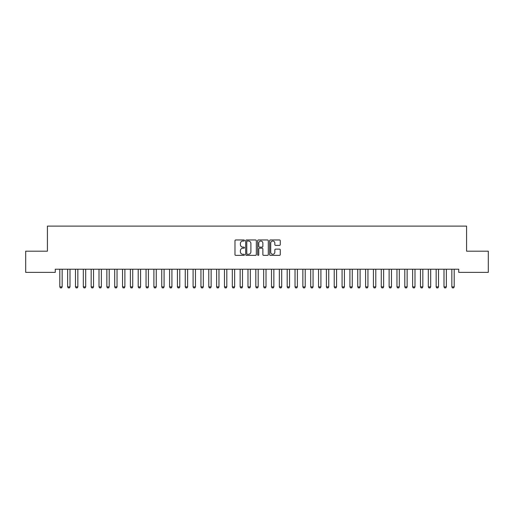 <?xml version="1.0" encoding="UTF-8"?>
<svg xmlns="http://www.w3.org/2000/svg" width="514" height="514" viewBox="0 0 514 514"><rect width="100%" height="100%" fill="white"/><g stroke="black" fill="none" stroke-linecap="round" stroke-linejoin="round"><path stroke-width="0.77" d="M244.458 240.507A0.54 0.54 0 0 0 243.919 239.967L235.74 239.967A0.771 0.771 0 0 0 234.969 240.738L234.969 254.591A0.771 0.771 0 0 0 235.74 255.355L243.919 255.355A0.54 0.54 0 0 0 244.458 254.822A0.54 0.54 0 0 0 243.919 254.282L242.859 254.282A2.461 2.461 0 0 1 240.398 251.815L240.398 250.665A2.461 2.461 0 0 1 242.859 248.198L243.919 248.198A0.54 0.54 0 0 0 244.458 247.664A0.54 0.54 0 0 0 243.919 247.125L242.859 247.125A2.461 2.461 0 0 1 240.398 244.658L240.398 243.507A2.461 2.461 0 0 1 242.859 241.04L243.919 241.04A0.54 0.54 0 0 0 244.458 240.507M279.494 245.39A0.771 0.771 0 0 0 280.258 244.619L280.258 240.738A0.771 0.771 0 0 0 279.494 239.967L270.409 239.967A0.771 0.771 0 0 0 269.638 240.738L269.638 254.591A0.771 0.771 0 0 0 270.409 255.355L279.494 255.355A0.771 0.771 0 0 0 280.258 254.591L280.258 249.894A0.771 0.771 0 0 0 279.494 249.123L275.607 249.123A0.771 0.771 0 0 0 274.836 249.894L274.836 252.22A2.056 2.056 0 0 1 272.78 254.282A2.056 2.056 0 0 1 270.717 252.22L270.717 243.103A2.056 2.056 0 0 1 272.78 241.04A2.056 2.056 0 0 1 274.836 243.103L274.836 244.619A0.771 0.771 0 0 0 275.607 245.39L279.494 245.39M458.739 269.227L55.261 269.227L55.261 272.362L25.7 272.362L25.7 251.192L47.416 251.192L47.416 226.102L466.584 226.102L466.584 251.192L488.3 251.192L488.3 272.362L458.739 272.362L458.739 269.227M256.325 240.738A0.771 0.771 0 0 0 255.554 239.967L246.476 239.967A0.771 0.771 0 0 0 245.705 240.738L245.705 254.591A0.771 0.771 0 0 0 246.476 255.355L255.554 255.355A0.771 0.771 0 0 0 256.325 254.591L256.325 240.738M258.446 239.967L267.524 239.967A0.771 0.771 0 0 1 268.295 240.738L268.295 254.591A0.771 0.771 0 0 1 267.524 255.355L263.637 255.355A0.771 0.771 0 0 1 262.866 254.591L262.866 248.969A0.771 0.771 0 0 0 262.101 248.198L259.519 248.198A0.771 0.771 0 0 0 258.754 248.969L258.754 254.822A0.54 0.54 0 0 1 258.214 255.355A0.54 0.54 0 0 1 257.675 254.822L257.675 240.738A0.771 0.771 0 0 1 258.446 239.967M247.324 241.04A0.54 0.54 0 0 0 246.784 241.58L246.784 253.743A0.54 0.54 0 0 0 247.324 254.282L248.435 254.282A2.461 2.461 0 0 0 250.903 251.815L250.903 243.507A2.461 2.461 0 0 0 248.435 241.04L247.324 241.04M262.866 243.141A2.056 2.056 0 0 0 260.81 241.079A2.056 2.056 0 0 0 258.754 243.141L258.754 246.354A0.771 0.771 0 0 0 259.519 247.125L262.101 247.125A0.771 0.771 0 0 0 262.866 246.354L262.866 243.141M59.714 269.227L59.772 269.394A0.784 0.784 0 0 1 59.804 269.632L59.804 286.883L62.162 286.883L62.162 269.632A0.784 0.784 0 0 1 62.194 269.394L62.252 269.227M62.162 286.883L61.571 287.898L60.395 287.898L59.804 286.883M67.559 269.227L67.61 269.394A0.784 0.784 0 0 1 67.649 269.632L67.649 286.883L70 286.883L70 269.632A0.784 0.784 0 0 1 70.039 269.394L70.09 269.227M70 286.883L69.409 287.898L68.233 287.898L67.649 286.883M75.397 269.227L75.449 269.394A0.784 0.784 0 0 1 75.487 269.632L75.487 286.883L77.839 286.883L77.839 269.632A0.784 0.784 0 0 1 77.877 269.394L77.929 269.227M77.839 286.883L77.254 287.898L76.078 287.898L75.487 286.883M83.236 269.227L83.294 269.394A0.784 0.784 0 0 1 83.326 269.632L83.326 286.883L85.684 286.883L85.684 269.632A0.784 0.784 0 0 1 85.716 269.394L85.774 269.227M85.684 286.883L85.093 287.898L83.917 287.898L83.326 286.883M91.081 269.227L91.132 269.394A0.784 0.784 0 0 1 91.171 269.632L91.171 286.883L93.522 286.883L93.522 269.632A0.784 0.784 0 0 1 93.561 269.394L93.612 269.227M93.522 286.883L92.931 287.898L91.755 287.898L91.171 286.883M98.919 269.227L98.971 269.394A0.784 0.784 0 0 1 99.009 269.632L99.009 286.883L101.361 286.883L101.361 269.632A0.784 0.784 0 0 1 101.399 269.394L101.451 269.227M101.361 286.883L100.776 287.898L99.6 287.898L99.009 286.883M106.758 269.227L106.816 269.394A0.784 0.784 0 0 1 106.854 269.632L106.854 286.883L109.206 286.883L109.206 269.632A0.784 0.784 0 0 1 109.238 269.394L109.296 269.227M109.206 286.883L108.615 287.898L107.439 287.898L106.854 286.883M114.603 269.227L114.654 269.394A0.784 0.784 0 0 1 114.693 269.632L114.693 286.883L117.044 286.883L117.044 269.632A0.784 0.784 0 0 1 117.083 269.394L117.134 269.227M117.044 286.883L116.453 287.898L115.277 287.898L114.693 286.883M122.441 269.227L122.493 269.394A0.784 0.784 0 0 1 122.531 269.632L122.531 286.883L124.883 286.883L124.883 269.632A0.784 0.784 0 0 1 124.921 269.394L124.973 269.227M124.883 286.883L124.298 287.898L123.122 287.898L122.531 286.883M130.28 269.227L130.338 269.394A0.784 0.784 0 0 1 130.376 269.632L130.376 286.883L132.728 286.883L132.728 269.632A0.784 0.784 0 0 1 132.76 269.394L132.818 269.227M132.728 286.883L132.137 287.898L130.961 287.898L130.376 286.883M138.125 269.227L138.176 269.394A0.784 0.784 0 0 1 138.215 269.632L138.215 286.883L140.566 286.883L140.566 269.632A0.784 0.784 0 0 1 140.605 269.394L140.656 269.227M140.566 286.883L139.975 287.898L138.799 287.898L138.215 286.883M145.963 269.227L146.015 269.394A0.784 0.784 0 0 1 146.053 269.632L146.053 286.883L148.405 286.883L148.405 269.632A0.784 0.784 0 0 1 148.443 269.394L148.495 269.227M148.405 286.883L147.82 287.898L146.644 287.898L146.053 286.883M153.802 269.227L153.859 269.394A0.784 0.784 0 0 1 153.898 269.632L153.898 286.883L156.25 286.883L156.25 269.632A0.784 0.784 0 0 1 156.282 269.394L156.34 269.227M156.25 286.883L155.658 287.898L154.483 287.898L153.898 286.883M161.647 269.227L161.698 269.394A0.784 0.784 0 0 1 161.737 269.632L161.737 286.883L164.088 286.883L164.088 269.632A0.784 0.784 0 0 1 164.127 269.394L164.178 269.227M164.088 286.883L163.497 287.898L162.321 287.898L161.737 286.883M169.485 269.227L169.536 269.394A0.784 0.784 0 0 1 169.575 269.632L169.575 286.883L171.927 286.883L171.927 269.632A0.784 0.784 0 0 1 171.965 269.394L172.017 269.227M171.927 286.883L171.342 287.898L170.166 287.898L169.575 286.883M177.324 269.227L177.381 269.394A0.784 0.784 0 0 1 177.42 269.632L177.42 286.883L179.772 286.883L179.772 269.632A0.784 0.784 0 0 1 179.804 269.394L179.861 269.227M179.772 286.883L179.18 287.898L178.005 287.898L177.42 286.883M185.168 269.227L185.22 269.394A0.784 0.784 0 0 1 185.258 269.632L185.258 286.883L187.61 286.883L187.61 269.632A0.784 0.784 0 0 1 187.649 269.394L187.7 269.227M187.61 286.883L187.019 287.898L185.843 287.898L185.258 286.883M193.007 269.227L193.058 269.394A0.784 0.784 0 0 1 193.097 269.632L193.097 286.883L195.448 286.883L195.448 269.632A0.784 0.784 0 0 1 195.487 269.394L195.538 269.227M195.448 286.883L194.864 287.898L193.688 287.898L193.097 286.883M200.846 269.227L200.903 269.394A0.784 0.784 0 0 1 200.942 269.632L200.942 286.883L203.293 286.883L203.293 269.632A0.784 0.784 0 0 1 203.326 269.394L203.383 269.227M203.293 286.883L202.702 287.898L201.527 287.898L200.942 286.883M208.69 269.227L208.742 269.394A0.784 0.784 0 0 1 208.78 269.632L208.78 286.883L211.132 286.883L211.132 269.632A0.784 0.784 0 0 1 211.17 269.394L211.222 269.227M211.132 286.883L210.541 287.898L209.365 287.898L208.78 286.883M216.529 269.227L216.587 269.394A0.784 0.784 0 0 1 216.619 269.632L216.619 286.883L218.97 286.883L218.97 269.632A0.784 0.784 0 0 1 219.009 269.394L219.067 269.227M218.97 286.883L218.386 287.898L217.21 287.898L216.619 286.883M224.367 269.227L224.425 269.394A0.784 0.784 0 0 1 224.464 269.632L224.464 286.883L226.815 286.883L226.815 269.632A0.784 0.784 0 0 1 226.847 269.394L226.905 269.227M226.815 286.883L226.224 287.898L225.048 287.898L224.464 286.883M232.212 269.227L232.264 269.394A0.784 0.784 0 0 1 232.302 269.632L232.302 286.883L234.654 286.883L234.654 269.632A0.784 0.784 0 0 1 234.692 269.394L234.744 269.227M234.654 286.883L234.069 287.898L232.887 287.898L232.302 286.883M240.051 269.227L240.109 269.394A0.784 0.784 0 0 1 240.141 269.632L240.141 286.883L242.492 286.883L242.492 269.632A0.784 0.784 0 0 1 242.531 269.394L242.589 269.227M242.492 286.883L241.908 287.898L240.732 287.898L240.141 286.883M247.889 269.227L247.947 269.394A0.784 0.784 0 0 1 247.986 269.632L247.986 286.883L250.337 286.883L250.337 269.632A0.784 0.784 0 0 1 250.369 269.394L250.427 269.227M250.337 286.883L249.746 287.898L248.57 287.898L247.986 286.883M255.734 269.227L255.786 269.394A0.784 0.784 0 0 1 255.824 269.632L255.824 286.883L258.176 286.883L258.176 269.632A0.784 0.784 0 0 1 258.214 269.394L258.266 269.227M258.176 286.883L257.591 287.898L256.409 287.898L255.824 286.883M263.573 269.227L263.631 269.394A0.784 0.784 0 0 1 263.663 269.632L263.663 286.883L266.014 286.883L266.014 269.632A0.784 0.784 0 0 1 266.053 269.394L266.111 269.227M266.014 286.883L265.43 287.898L264.254 287.898L263.663 286.883M271.411 269.227L271.469 269.394A0.784 0.784 0 0 1 271.508 269.632L271.508 286.883L273.859 286.883L273.859 269.632A0.784 0.784 0 0 1 273.891 269.394L273.949 269.227M273.859 286.883L273.268 287.898L272.092 287.898L271.508 286.883M279.256 269.227L279.308 269.394A0.784 0.784 0 0 1 279.346 269.632L279.346 286.883L281.698 286.883L281.698 269.632A0.784 0.784 0 0 1 281.736 269.394L281.788 269.227M281.698 286.883L281.113 287.898L279.931 287.898L279.346 286.883M287.095 269.227L287.153 269.394A0.784 0.784 0 0 1 287.185 269.632L287.185 286.883L289.536 286.883L289.536 269.632A0.784 0.784 0 0 1 289.575 269.394L289.633 269.227M289.536 286.883L288.952 287.898L287.776 287.898L287.185 286.883M294.933 269.227L294.991 269.394A0.784 0.784 0 0 1 295.03 269.632L295.03 286.883L297.381 286.883L297.381 269.632A0.784 0.784 0 0 1 297.413 269.394L297.471 269.227M297.381 286.883L296.79 287.898L295.614 287.898L295.03 286.883M302.778 269.227L302.83 269.394A0.784 0.784 0 0 1 302.868 269.632L302.868 286.883L305.22 286.883L305.22 269.632A0.784 0.784 0 0 1 305.258 269.394L305.31 269.227M305.22 286.883L304.635 287.898L303.459 287.898L302.868 286.883M310.617 269.227L310.674 269.394A0.784 0.784 0 0 1 310.707 269.632L310.707 286.883L313.058 286.883L313.058 269.632A0.784 0.784 0 0 1 313.097 269.394L313.154 269.227M313.058 286.883L312.473 287.898L311.298 287.898L310.707 286.883M318.462 269.227L318.513 269.394A0.784 0.784 0 0 1 318.551 269.632L318.551 286.883L320.903 286.883L320.903 269.632A0.784 0.784 0 0 1 320.942 269.394L320.993 269.227M320.903 286.883L320.312 287.898L319.136 287.898L318.551 286.883M326.3 269.227L326.351 269.394A0.784 0.784 0 0 1 326.39 269.632L326.39 286.883L328.742 286.883L328.742 269.632A0.784 0.784 0 0 1 328.78 269.394L328.832 269.227M328.742 286.883L328.157 287.898L326.981 287.898L326.39 286.883M334.139 269.227L334.196 269.394A0.784 0.784 0 0 1 334.228 269.632L334.228 286.883L336.58 286.883L336.58 269.632A0.784 0.784 0 0 1 336.619 269.394L336.676 269.227M336.58 286.883L335.995 287.898L334.82 287.898L334.228 286.883M341.983 269.227L342.035 269.394A0.784 0.784 0 0 1 342.073 269.632L342.073 286.883L344.425 286.883L344.425 269.632A0.784 0.784 0 0 1 344.464 269.394L344.515 269.227M344.425 286.883L343.834 287.898L342.658 287.898L342.073 286.883M349.822 269.227L349.873 269.394A0.784 0.784 0 0 1 349.912 269.632L349.912 286.883L352.263 286.883L352.263 269.632A0.784 0.784 0 0 1 352.302 269.394L352.353 269.227M352.263 286.883L351.679 287.898L350.503 287.898L349.912 286.883M357.66 269.227L357.718 269.394A0.784 0.784 0 0 1 357.75 269.632L357.75 286.883L360.102 286.883L360.102 269.632A0.784 0.784 0 0 1 360.141 269.394L360.198 269.227M360.102 286.883L359.517 287.898L358.342 287.898L357.75 286.883M365.505 269.227L365.557 269.394A0.784 0.784 0 0 1 365.595 269.632L365.595 286.883L367.947 286.883L367.947 269.632A0.784 0.784 0 0 1 367.985 269.394L368.037 269.227M367.947 286.883L367.356 287.898L366.18 287.898L365.595 286.883M373.344 269.227L373.395 269.394A0.784 0.784 0 0 1 373.434 269.632L373.434 286.883L375.785 286.883L375.785 269.632A0.784 0.784 0 0 1 375.824 269.394L375.875 269.227M375.785 286.883L375.201 287.898L374.025 287.898L373.434 286.883M381.182 269.227L381.24 269.394A0.784 0.784 0 0 1 381.272 269.632L381.272 286.883L383.624 286.883L383.624 269.632A0.784 0.784 0 0 1 383.662 269.394L383.72 269.227M383.624 286.883L383.039 287.898L381.863 287.898L381.272 286.883M389.027 269.227L389.079 269.394A0.784 0.784 0 0 1 389.117 269.632L389.117 286.883L391.469 286.883L391.469 269.632A0.784 0.784 0 0 1 391.507 269.394L391.559 269.227M391.469 286.883L390.878 287.898L389.702 287.898L389.117 286.883M396.866 269.227L396.917 269.394A0.784 0.784 0 0 1 396.956 269.632L396.956 286.883L399.307 286.883L399.307 269.632A0.784 0.784 0 0 1 399.346 269.394L399.397 269.227M399.307 286.883L398.723 287.898L397.547 287.898L396.956 286.883M404.704 269.227L404.762 269.394A0.784 0.784 0 0 1 404.794 269.632L404.794 286.883L407.146 286.883L407.146 269.632A0.784 0.784 0 0 1 407.184 269.394L407.242 269.227M407.146 286.883L406.561 287.898L405.385 287.898L404.794 286.883M412.549 269.227L412.601 269.394A0.784 0.784 0 0 1 412.639 269.632L412.639 286.883L414.991 286.883L414.991 269.632A0.784 0.784 0 0 1 415.029 269.394L415.081 269.227M414.991 286.883L414.4 287.898L413.224 287.898L412.639 286.883M420.388 269.227L420.439 269.394A0.784 0.784 0 0 1 420.478 269.632L420.478 286.883L422.829 286.883L422.829 269.632A0.784 0.784 0 0 1 422.868 269.394L422.919 269.227M422.829 286.883L422.245 287.898L421.069 287.898L420.478 286.883M428.226 269.227L428.284 269.394A0.784 0.784 0 0 1 428.316 269.632L428.316 286.883L430.674 286.883L430.674 269.632A0.784 0.784 0 0 1 430.706 269.394L430.764 269.227M430.674 286.883L430.083 287.898L428.907 287.898L428.316 286.883M436.071 269.227L436.123 269.394A0.784 0.784 0 0 1 436.161 269.632L436.161 286.883L438.513 286.883L438.513 269.632A0.784 0.784 0 0 1 438.551 269.394L438.603 269.227M438.513 286.883L437.922 287.898L436.746 287.898L436.161 286.883M443.91 269.227L443.961 269.394A0.784 0.784 0 0 1 444 269.632L444 286.883L446.351 286.883L446.351 269.632A0.784 0.784 0 0 1 446.39 269.394L446.441 269.227M446.351 286.883L445.766 287.898L444.591 287.898L444 286.883M451.748 269.227L451.806 269.394A0.784 0.784 0 0 1 451.838 269.632L451.838 286.883L454.196 286.883L454.196 269.632A0.784 0.784 0 0 1 454.228 269.394L454.286 269.227M454.196 286.883L453.605 287.898L452.429 287.898L451.838 286.883"/></g></svg>
